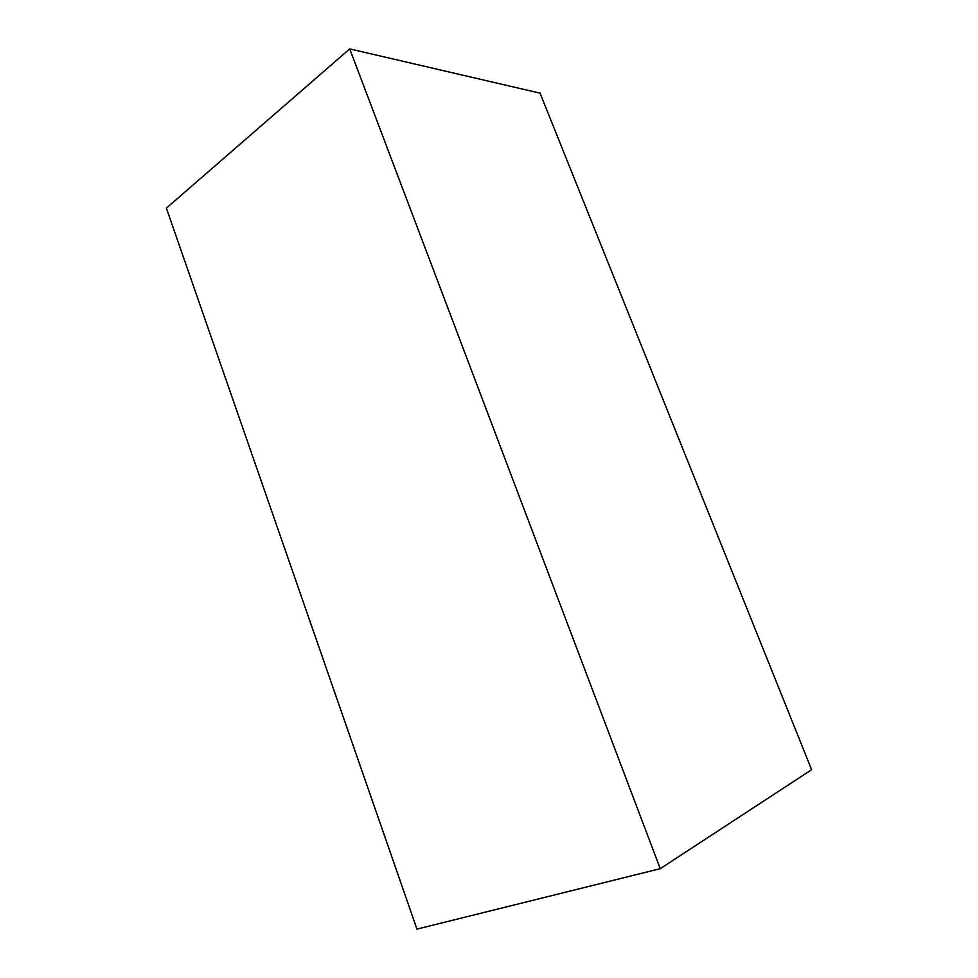 <?xml version="1.0" encoding="UTF-8"?>
<svg xmlns="http://www.w3.org/2000/svg" width="978" height="978" viewBox="0 0 978 978"><rect width="100%" height="100%" fill="white"/><g stroke="black" fill="none" stroke-linecap="round" stroke-linejoin="round"><path stroke-width="1.47" d="M349.721 48.9L540.052 93.154L811.618 769.723L660.248 868.684L416.946 929.1L166.382 208.143L349.721 48.9L660.248 868.684"/></g></svg>
